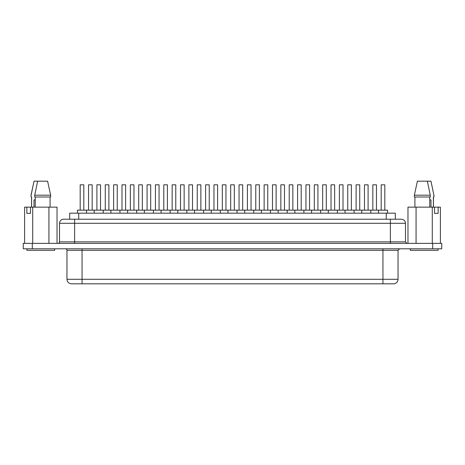 <?xml version="1.0" encoding="UTF-8"?>
<svg xmlns="http://www.w3.org/2000/svg" width="465" height="465" viewBox="0 0 465 465"><rect width="100%" height="100%" fill="white"/><g stroke="black" fill="none" stroke-linecap="round" stroke-linejoin="round"><path stroke-width="0.7" d="M438.065 248.798L438.065 250.31L410.299 250.31L410.299 248.798M35.241 199.898L33.997 199.898L33.997 207.146M26.935 248.798L26.935 250.31L54.701 250.31L54.701 248.798M372.837 210.163L372.837 184.808L376.458 184.808L376.458 210.163M77.463 213.179L77.463 210.163L387.537 210.163L387.537 213.179M356.114 210.163L356.114 184.808L359.736 184.808L359.736 210.163M339.386 210.163L339.386 184.808L343.013 184.808L343.013 210.163M322.663 210.163L322.663 184.808L326.291 184.808L326.291 210.163M305.941 210.163L305.941 184.808L309.568 184.808L309.568 210.163M289.218 210.163L289.218 184.808L292.84 184.808L292.84 210.163M272.496 210.163L272.496 184.808L276.117 184.808L276.117 210.163M255.773 210.163L255.773 184.808L259.394 184.808L259.394 210.163M88.542 210.163L88.542 184.808L92.163 184.808L92.163 210.163M105.264 210.163L105.264 184.808L108.886 184.808L108.886 210.163M121.987 210.163L121.987 184.808L125.614 184.808L125.614 210.163M138.709 210.163L138.709 184.808L142.337 184.808L142.337 210.163M155.432 210.163L155.432 184.808L159.059 184.808L159.059 210.163M172.16 210.163L172.16 184.808L175.782 184.808L175.782 210.163M188.883 210.163L188.883 184.808L192.504 184.808L192.504 210.163M205.606 210.163L205.606 184.808L209.227 184.808L209.227 210.163M222.328 210.163L222.328 184.808L225.949 184.808L225.949 210.163M381.195 210.163L381.195 184.808L384.817 184.808L384.817 210.163M378.481 210.163L378.481 213.179M364.473 210.163L364.473 184.808L368.094 184.808L368.094 210.163M361.758 210.163L361.758 213.179M370.814 210.163L370.814 213.179M347.75 210.163L347.75 184.808L351.371 184.808L351.371 210.163M345.036 210.163L345.036 213.179M354.092 210.163L354.092 213.179M331.028 210.163L331.028 184.808L334.649 184.808L334.649 210.163M328.313 210.163L328.313 213.179M337.369 210.163L337.369 213.179M314.305 210.163L314.305 184.808L317.926 184.808L317.926 210.163M311.585 210.163L311.585 213.179M320.641 210.163L320.641 213.179M297.583 210.163L297.583 184.808L301.204 184.808L301.204 210.163M294.862 210.163L294.862 213.179M303.918 210.163L303.918 213.179M280.86 210.163L280.86 184.808L284.481 184.808L284.481 210.163M278.14 210.163L278.14 213.179M287.196 210.163L287.196 213.179M264.137 210.163L264.137 184.808L267.759 184.808L267.759 210.163M261.417 210.163L261.417 213.179M270.473 210.163L270.473 213.179M247.409 210.163L247.409 184.808L251.036 184.808L251.036 210.163M244.695 210.163L244.695 213.179M253.751 210.163L253.751 213.179M80.183 210.163L80.183 184.808L83.805 184.808L83.805 210.163M86.519 210.163L86.519 213.179M96.906 210.163L96.906 184.808L100.527 184.808L100.527 210.163M94.186 210.163L94.186 213.179M103.242 210.163L103.242 213.179M113.629 210.163L113.629 184.808L117.25 184.808L117.25 210.163M110.908 210.163L110.908 213.179M119.964 210.163L119.964 213.179M130.351 210.163L130.351 184.808L133.972 184.808L133.972 210.163M127.631 210.163L127.631 213.179M136.687 210.163L136.687 213.179M147.074 210.163L147.074 184.808L150.695 184.808L150.695 210.163M144.359 210.163L144.359 213.179M153.415 210.163L153.415 213.179M163.796 210.163L163.796 184.808L167.417 184.808L167.417 210.163M161.082 210.163L161.082 213.179M170.138 210.163L170.138 213.179M180.519 210.163L180.519 184.808L184.14 184.808L184.14 210.163M177.804 210.163L177.804 213.179M186.86 210.163L186.86 213.179M197.241 210.163L197.241 184.808L200.863 184.808L200.863 210.163M194.527 210.163L194.527 213.179M203.583 210.163L203.583 213.179M213.964 210.163L213.964 184.808L217.591 184.808L217.591 210.163M211.25 210.163L211.25 213.179M220.305 210.163L220.305 213.179M239.051 210.163L239.051 184.808L242.672 184.808L242.672 210.163M230.687 210.163L230.687 184.808L234.314 184.808L234.314 210.163M227.972 210.163L227.972 213.179M237.028 210.163L237.028 213.179M69.674 219.218L69.674 213.179L395.326 213.179L395.326 219.218M59.532 223.293A4.075 4.075 0 0 1 63.606 219.218L390.373 219.218L390.373 241.858L405.468 241.858L405.468 223.293L59.532 223.293L59.532 241.858A1.511 1.511 0 0 1 58.026 243.369M65.449 248.798A1.511 1.511 0 0 1 66.96 250.31L66.96 279.291L82.055 279.291L82.055 250.31L66.96 250.31M82.055 283.819L82.055 279.291L398.04 279.291A4.528 4.528 0 0 1 393.512 283.819L71.651 283.819M50.086 197.003L50.086 207.146M37.653 181.181L47.604 181.181L50.627 195.19L50.627 197.003L34.736 197.003L34.736 195.19L37.653 181.181L34.032 181.181L31.01 195.19L31.109 197.003L31.01 195.19M414.914 197.003L414.914 207.146M429.759 207.146L429.759 197.003M414.373 195.19L430.265 195.19L427.347 181.181L417.396 181.181L414.373 195.19L414.373 197.003L430.265 197.003L430.265 195.19M407.974 243.369L407.974 207.146L440.39 207.146L440.39 243.369M30.475 213.359L26.854 213.359L30.475 213.359L30.475 207.146L57.026 207.146L57.026 243.369M50.627 195.19L34.736 195.19M35.241 197.003L35.241 207.146M32.306 248.798L23.25 248.798L23.25 243.369L441.75 243.369L441.75 248.798L32.306 248.798L32.306 243.369M24.61 243.369L24.61 207.146L30.475 207.146M390.373 219.218L401.225 219.218M74.737 283.819L77.463 283.819M416.065 207.146L416.065 243.369M432.276 207.146L432.276 243.369M438.146 207.146L438.146 213.359L434.519 213.359L434.519 207.146M26.854 213.359L26.854 207.146M32.713 207.146L32.713 243.369M48.924 207.146L48.924 243.369M31.109 195.19L33.573 183.28M31.62 207.146L31.62 197.003L31.109 197.003M431.427 183.28L433.892 195.19L430.968 181.181L427.347 181.181M433.892 195.19L433.892 197.003L433.99 195.19M433.892 197.003L433.38 197.003L433.38 207.146M431.003 207.146L431.003 199.898L429.759 199.898M438.146 213.359L434.519 213.359M74.627 243.369L74.627 241.858L390.373 241.858L390.373 243.369M59.532 241.858L74.627 241.858L74.627 219.218M82.055 248.798L82.055 250.31L398.04 250.31L399.551 248.798M432.694 248.798L432.694 243.369M382.945 283.819L382.945 248.798M386.27 213.179L386.27 219.218M78.73 213.179L78.73 219.218M398.04 279.291L398.04 250.31M66.96 279.291L67.344 281.122C67.111 280.912 68.372 283.673 71.488 283.819M405.468 223.293L405.12 221.648C404.817 221.328 404.922 219.887 401.394 219.218M405.468 241.858L406.974 243.369M31.55 197.003L31.55 207.146M433.45 197.003L433.45 207.146"/></g></svg>
